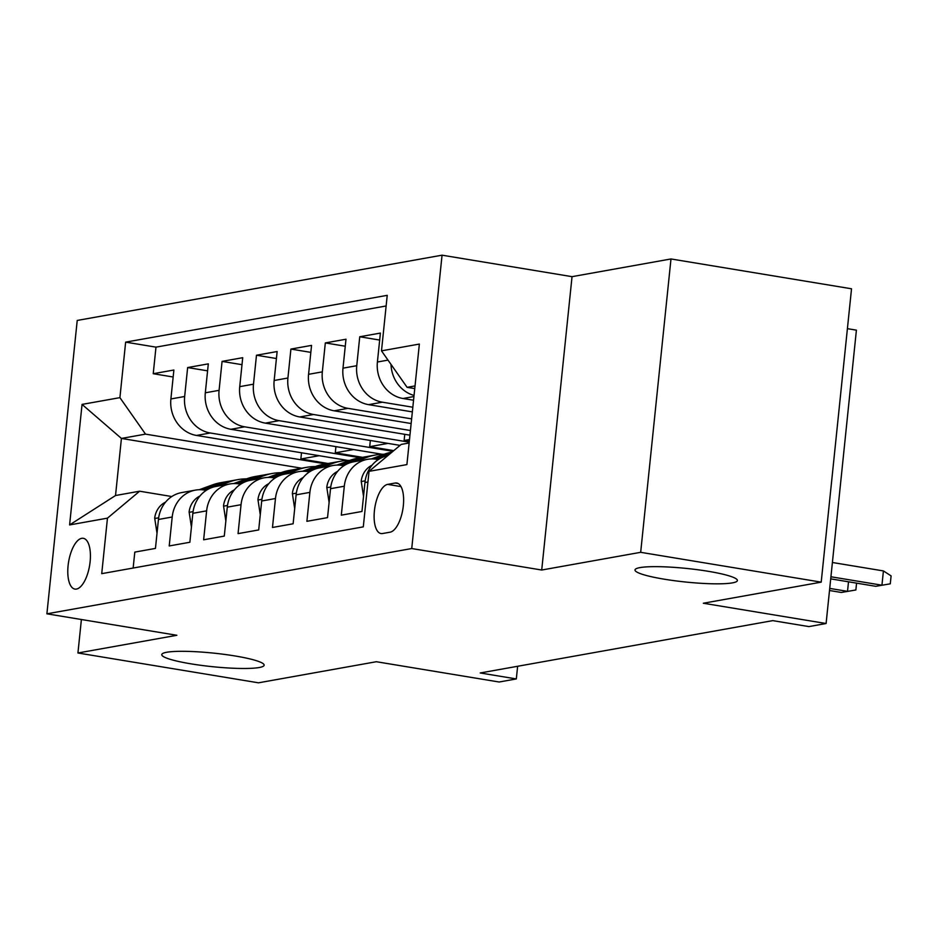 <?xml version="1.0" encoding="UTF-8"?>
<svg xmlns="http://www.w3.org/2000/svg" width="938" height="938" viewBox="0 0 938 938"><rect width="100%" height="100%" fill="white"/><g stroke="black" fill="none" stroke-linecap="round" stroke-linejoin="round"><path stroke-width="1.41" d="M234.969 655.955A51.461 6.812 5.9 0 1 264.141 665.194A51.461 6.812 5.9 0 1 190.918 663.834A51.461 6.812 5.9 0 1 161.758 654.607A51.461 6.812 5.9 0 1 234.969 655.955M708.225 571.301A51.461 6.812 5.9 0 1 737.397 580.528A51.461 6.812 5.9 0 1 664.174 579.18A51.461 6.812 5.9 0 1 635.003 569.952A51.461 6.812 5.9 0 1 708.225 571.301M76.482 589.064A25.736 10.658 -80.6 0 0 89.896 563.574A25.736 10.658 -80.6 0 0 83.294 538.306A25.736 10.658 -80.6 0 0 81.723 538.318A25.736 10.658 -80.6 0 0 68.31 563.808A25.736 10.658 -80.6 0 0 74.911 589.087A25.736 10.658 -80.6 0 0 76.482 589.064M442.056 255.183L77.221 320.444L46.9 613.815L411.735 548.542L442.056 255.183L572.039 276.663L541.718 570.023L640.677 552.318L670.987 258.958L572.039 276.663M670.987 258.958L851.528 288.787L821.207 582.146L703.324 603.24L826.097 623.512L856.406 330.153L847.401 328.663M81.395 619.514L77.936 652.989L258.466 682.817L376.349 661.724L499.122 682.008L516.322 678.936L517.635 666.273M640.677 552.318L821.207 582.146M133.149 568.029L134.802 552.107L155.45 548.413L158.44 519.476L172.205 517.002A32.162 28.972 -100.1 0 1 195.432 490.117A32.162 28.972 -100.1 0 1 204.367 490.07L206.208 490.375M172.205 517.002L169.215 545.951L189.863 542.258L192.853 513.309L206.63 510.847A32.162 28.972 -100.1 0 1 229.845 483.961A32.162 28.972 -100.1 0 1 238.791 483.902L240.632 484.207M206.63 510.847L203.64 539.796L224.288 536.09L227.277 507.153L241.043 504.691A32.162 28.972 -100.1 0 1 264.27 477.805A32.162 28.972 -100.1 0 1 273.204 477.747L275.045 478.052M241.043 504.691L238.053 533.628L258.7 529.935L261.69 500.998L275.467 498.535A32.162 28.972 -100.1 0 1 298.683 471.65A32.162 28.972 -100.1 0 1 307.629 471.591L309.47 471.896M275.467 498.535L272.477 527.473L293.125 523.779L296.115 494.842L309.88 492.38A32.162 28.972 -100.1 0 1 333.107 465.483A32.162 28.972 -100.1 0 1 342.042 465.436L343.883 465.74M309.88 492.38L306.89 521.317L327.538 517.624L330.528 488.686L344.305 486.224A32.162 28.972 -100.1 0 1 367.52 459.327A32.162 28.972 -100.1 0 1 376.466 459.28L378.307 459.585M344.305 486.224L341.303 515.161L361.962 511.468L364.952 482.531A32.162 28.972 -100.1 0 1 387.699 455.727M413.552 400.233L403.012 398.498A32.162 28.972 -100.1 0 1 377.404 362.009L380.394 333.072L359.746 336.765L379.679 340.06M412.345 411.888L368.599 404.653A32.162 28.972 79.9 0 1 342.991 368.165L345.981 339.228L325.322 342.921L345.254 346.216M411.137 423.53L334.174 410.809A32.162 28.972 79.9 0 1 308.567 374.321L311.557 345.383L290.909 349.077L310.841 352.371M409.941 435.173L299.761 416.964A32.162 28.972 79.9 0 1 274.154 380.488L277.144 351.539L256.484 355.232L276.417 358.527M400.045 445.386L265.337 423.132A32.162 28.972 79.9 0 1 239.729 386.644L242.719 357.695L222.072 361.388L242.004 364.683M382.212 454.273L230.924 429.287A32.162 28.972 79.9 0 1 205.316 392.799L208.306 363.862L187.647 367.555L207.579 370.838M826.097 623.512L808.884 626.596L772.771 620.628L480.221 672.968L516.322 678.936M395.191 483.023L387.629 484.383A24.927 10.33 -80.6 0 0 374.625 509.064A24.927 10.33 -80.6 0 0 381.016 533.558A24.927 10.33 -80.6 0 0 382.54 533.534L390.114 532.186A24.927 10.33 -80.6 0 0 403.117 507.493A24.927 10.33 -80.6 0 0 396.715 483.011A24.927 10.33 -80.6 0 0 395.191 483.023L398.158 483.516M301.684 468.214L121.424 438.433L115.526 495.522L139.621 491.207L107.46 518.151L101.726 573.657L363.299 526.863L369.044 471.357L401.206 444.413L409.132 442.994M107.46 518.151L69.6 524.928L82.052 404.407L119.912 397.642L125.645 342.136L387.23 295.341L381.496 350.847L419.356 344.07L406.904 464.591L369.044 471.357M360.192 457.744L210.264 432.981A32.162 28.972 -100.1 0 1 184.657 396.493L187.647 367.555M347.787 460.429L196.499 435.443L210.264 432.981M392.963 451.319L244.689 426.825A32.162 28.972 -100.1 0 1 219.082 390.337L222.072 361.388M409.214 442.161L279.102 420.67A32.162 28.972 -100.1 0 1 253.495 384.181L256.484 355.232M410.422 430.519L313.526 414.502A32.162 28.972 -100.1 0 1 287.919 378.014L290.909 349.077M411.618 418.876L347.939 408.347A32.162 28.972 -100.1 0 1 322.332 371.858L325.322 342.921M412.826 407.221L382.364 402.191A32.162 28.972 -100.1 0 1 356.757 365.703L359.746 336.765M414.045 395.437A32.162 28.972 -100.1 0 1 391.005 364.401M386.128 305.976L155.978 347.142L153.234 373.711L173.167 377.006M196.499 435.443A32.162 28.972 79.9 0 1 170.892 398.955L173.882 370.018L153.234 373.711M139.621 491.207L171.795 496.53M415.03 385.917L407.104 387.335L381.496 350.847M414.748 388.59L407.104 387.335M541.718 570.023L411.735 548.542M77.936 652.989L176.883 635.284L46.9 613.815M325.767 463.9L145.519 434.13L121.424 438.433L82.052 404.407M367.52 459.327L353.755 461.789A32.162 28.972 79.9 0 0 330.528 488.686M333.107 465.483L319.33 467.945A32.162 28.972 79.9 0 0 296.115 494.842M409.484 439.547L404.126 440.508L409.296 441.364M404.759 434.317L404.126 440.508M298.683 471.65L284.918 474.112A32.162 28.972 79.9 0 0 261.69 500.998M388.004 443.393L369.701 446.664L393.772 450.639M370.346 440.473L369.701 446.664M264.27 477.805L250.493 480.268A32.162 28.972 79.9 0 0 227.277 507.153M353.591 449.548L335.288 452.82L362.537 457.322M335.921 446.629L335.288 452.82M229.845 483.961L216.08 486.423A32.162 28.972 79.9 0 0 192.853 513.309M319.178 455.704L300.864 458.987L328.112 463.489M301.508 452.784L300.864 458.987M155.978 347.142L125.645 342.136M119.912 397.642L145.519 434.13M195.432 490.117L181.667 492.579A32.162 28.972 79.9 0 0 158.44 519.476M69.6 524.928L115.526 495.522M830.927 576.764L881.943 585.195L883.42 570.925L891.1 575.897L890.279 583.823L875.752 586.309L830.705 578.863M883.42 570.925L832.405 562.495M890.279 583.823L875.752 586.309M363.522 496.308L361.2 481.171A21.316 19.194 -100.1 0 1 372.058 465.201M856.57 583.131L855.866 589.979L841.327 592.464L829.509 590.506M848.515 581.806L847.518 591.35L829.72 588.407M855.866 589.979L841.327 592.464M329.109 502.475L326.787 487.326A21.316 19.194 -100.1 0 1 337.633 471.357M371.354 458.928L384.287 454.203A61.521 55.401 -100.1 0 1 392.096 452.046M390.994 452.972A61.521 55.401 79.9 0 0 390.818 453.031L374.45 459.022M376.044 459.21L389.352 454.344M355.678 461.449L367.075 457.275A61.521 55.401 -100.1 0 1 375.458 455.012A61.521 55.401 -100.1 0 1 384.193 454.238M294.684 508.631L292.363 493.482A21.316 19.194 -100.1 0 1 303.22 477.512M336.93 465.096L349.862 460.359A61.521 55.401 -100.1 0 1 358.246 458.096L364.788 456.923A61.521 55.401 79.9 0 0 356.405 459.186L340.025 465.178M341.62 465.365L360.532 458.448A61.521 55.401 -100.1 0 1 368.915 456.185L375.458 455.012M366.852 456.595A61.521 55.401 79.9 0 0 364.788 456.923M321.265 467.605L332.65 463.442A61.521 55.401 -100.1 0 1 341.033 461.168A61.521 55.401 -100.1 0 1 349.768 460.394M260.272 514.786L257.95 499.637A21.316 19.194 -100.1 0 1 268.796 483.668M302.517 471.251L315.449 466.514A61.521 55.401 -100.1 0 1 323.821 464.251L330.364 463.079A61.521 55.401 79.9 0 0 321.98 465.342L305.612 471.333M307.207 471.533L326.119 464.603A61.521 55.401 -100.1 0 1 334.491 462.34L341.033 461.168M332.439 462.751A61.521 55.401 79.9 0 0 330.364 463.079M286.84 473.76L298.237 469.598A61.521 55.401 -100.1 0 1 306.62 467.335A61.521 55.401 -100.1 0 1 315.356 466.549M225.847 520.942L223.525 505.793A21.316 19.194 -100.1 0 1 234.383 489.835M268.092 477.407L281.025 472.67A61.521 55.401 -100.1 0 1 289.408 470.407L295.951 469.235A61.521 55.401 79.9 0 0 287.567 471.509L271.188 477.501M272.782 477.688L291.695 470.77A61.521 55.401 -100.1 0 1 300.078 468.496L306.62 467.335M298.014 468.918A61.521 55.401 79.9 0 0 295.951 469.235M252.428 479.916L263.824 475.754A61.521 55.401 -100.1 0 1 272.196 473.491A61.521 55.401 -100.1 0 1 280.943 472.705M191.434 527.097L189.113 511.949A21.316 19.194 -100.1 0 1 199.958 495.991M233.679 483.562L246.612 478.826A61.521 55.401 -100.1 0 1 254.984 476.563L261.526 475.402A61.521 55.401 79.9 0 0 253.154 477.665L236.775 483.656M238.369 483.844L257.282 476.926A61.521 55.401 -100.1 0 1 265.653 474.663L272.196 473.491M263.601 475.074A61.521 55.401 79.9 0 0 261.526 475.402M218.003 486.072L229.4 481.909A61.521 55.401 -100.1 0 1 237.783 479.646A61.521 55.401 -100.1 0 1 246.518 478.861M157.009 533.253L154.688 518.104A21.316 19.194 -100.1 0 1 165.545 502.147M199.255 489.718L212.187 484.993A61.521 55.401 -100.1 0 1 220.571 482.718L227.113 481.557A61.521 55.401 79.9 0 0 218.73 483.82L202.35 489.812M203.945 489.999L222.857 483.082A61.521 55.401 -100.1 0 1 231.24 480.819L237.783 479.646M229.177 481.229A61.521 55.401 79.9 0 0 227.113 481.557M230.924 429.287L244.689 426.825M265.337 423.132L279.102 420.67M299.761 416.964L313.526 414.502M334.174 410.809L347.939 408.347M368.599 404.653L382.364 402.191M403.012 398.498L413.928 396.54M377.404 362.009L388.004 360.11M170.892 398.955L184.657 396.493M205.316 392.799L219.082 390.337M239.729 386.644L253.495 384.181M274.154 380.488L287.919 378.014M308.567 374.321L322.332 371.858M342.991 368.165L356.757 365.703M364.952 482.531L367.942 481.991M400.972 486.588L387.629 484.383M361.247 481.546L365.163 480.842M326.823 487.701L330.751 486.998M384.287 454.203L390.818 453.031M292.41 493.857L296.326 493.154M360.532 458.448L367.075 457.275M349.862 460.359L356.405 459.186M257.985 500.013L261.913 499.321M326.119 464.603L332.65 463.442M315.449 466.514L321.98 465.342M223.572 506.168L227.488 505.476M291.695 470.77L298.237 469.598M281.025 472.67L287.567 471.509M189.159 512.336L193.076 511.632M257.282 476.926L263.824 475.754M246.612 478.826L253.154 477.665M154.735 518.491L158.651 517.788M222.857 483.082L229.4 481.909M212.187 484.993L218.73 483.82"/></g></svg>

